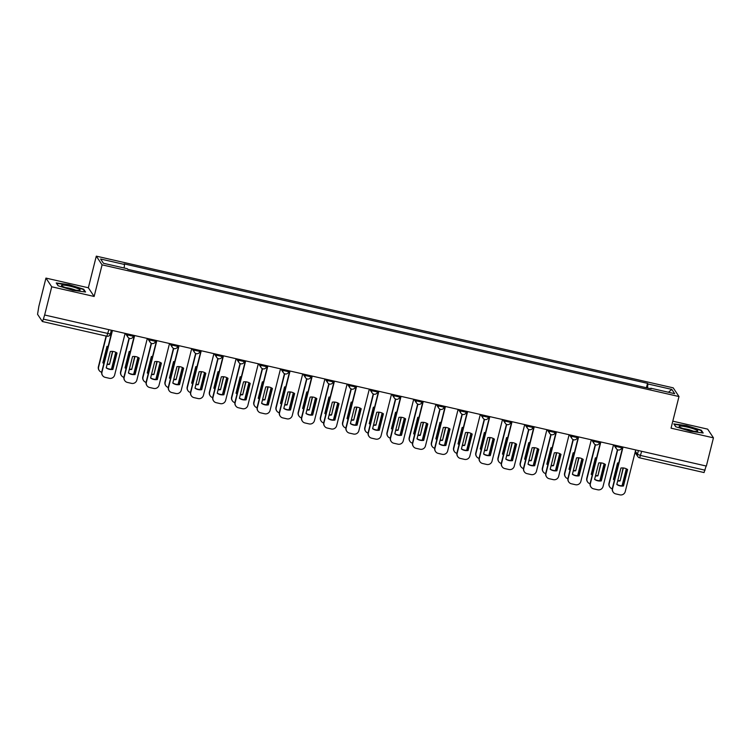 <?xml version="1.0" encoding="UTF-8"?>
<svg xmlns="http://www.w3.org/2000/svg" width="751" height="751" viewBox="0 0 751 751"><rect width="100%" height="100%" fill="white"/><g stroke="black" fill="none" stroke-linecap="round" stroke-linejoin="round"><path stroke-width="1.13" d="M45.952 278.095L51.735 286.788L44.647 315.007L706.362 466.061L713.45 437.842L671.047 428.164L678.988 396.537L673.206 387.845L96.297 256.147L88.355 287.774L45.952 278.095L38.864 306.305L37.55 314.303L42.375 321.522L43.37 319.147L110.341 334.007M713.45 437.842L707.667 429.14L672.793 421.18M51.735 286.788L94.138 296.467L102.08 264.85L678.988 396.537M44.647 315.007L43.37 319.147M706.147 466.005L704.044 472.529M647.475 387.967L647.925 383.958L671.835 389.412L674.661 393.674L650.76 388.211L650.554 388.671M647.925 383.958L647.531 383.357L124.131 263.883L124.525 264.474L100.615 259.02L103.45 263.282L127.36 268.736L127.754 269.337L651.155 388.811L650.76 388.211M96.297 256.147L102.08 264.85M675.712 426.737L690.376 431.281L703.171 433.008L701.293 430.182L686.621 425.629L673.825 423.911L675.712 426.737M88.355 287.774L94.138 296.467M58.099 285.755L72.772 290.299L85.567 292.026L83.69 289.201L69.017 284.648L56.222 282.93L58.099 285.755M646.433 387.732L647.531 383.357M124.525 264.474L124.131 268.004M671.835 389.412L668.437 392.247M701.124 430.858L701.293 430.182M83.521 289.877L83.69 289.201M627.357 469.384L623.264 485.653A9.228 9.031 -33.6 0 1 616.834 484.301M623.039 447.033L612.581 488.676A4.431 4.337 146.4 0 0 613.154 492.102L612.938 491.774A4.431 4.337 -33.6 0 1 612.356 488.347L622.748 446.967M623.49 485.981L627.611 469.563A9.228 9.031 -33.6 0 0 620.927 468.033L616.796 484.451A9.228 9.031 -33.6 0 0 623.49 485.981L623.264 485.653M613.154 492.102A4.431 4.337 146.4 0 0 615.782 493.905L619.904 494.853A4.431 4.337 146.4 0 0 625.245 491.567L635.703 449.924M618.768 462.851A9.228 9.031 146.4 0 0 617.557 462.963L613.426 479.382A9.228 9.031 146.4 0 0 614.449 480.011M623.368 467.967L620.119 480.912A9.228 9.031 146.4 0 1 617.669 480.978M617.697 449.811L609.211 483.606A4.431 4.337 146.4 0 0 612.272 488.798M622.053 485.766L626.315 468.802M623.067 467.939L620.119 480.912M613.464 479.232A9.228 9.031 146.4 0 0 614.506 479.814M617.744 480.678A9.228 9.031 146.4 0 0 619.894 480.584M609.784 487.033L609.568 486.704A4.431 4.337 -33.6 0 1 608.986 483.278L609.211 483.606M617.425 449.689L608.986 483.278M605.156 464.315L601.072 480.584A9.228 9.031 -33.6 0 1 594.642 479.232M600.838 441.973L590.38 483.606A4.431 4.337 146.4 0 0 590.962 487.033L590.737 486.704A4.431 4.337 -33.6 0 1 590.164 483.278L600.556 441.907M601.288 480.912L605.409 464.493A9.228 9.031 -33.6 0 0 598.725 462.963L594.595 479.391A9.228 9.031 -33.6 0 0 601.288 480.912L601.072 480.584M590.962 487.033A4.431 4.337 146.4 0 0 593.581 488.835L597.702 489.783A4.431 4.337 146.4 0 0 603.044 486.498L613.501 444.864M582.954 459.246L578.871 475.514A9.228 9.031 -33.6 0 1 572.44 474.163M578.636 436.904L568.178 478.547A4.431 4.337 146.4 0 0 568.76 481.973L568.545 481.644A4.431 4.337 -33.6 0 1 567.963 478.209L578.354 436.838M579.087 475.843L583.217 459.424A9.228 9.031 -33.6 0 0 576.524 457.894L572.403 474.322A9.228 9.031 -33.6 0 0 579.087 475.843L578.871 475.514M568.76 481.973A4.431 4.337 146.4 0 0 571.38 483.775L575.51 484.714A4.431 4.337 146.4 0 0 580.842 481.438L591.3 439.795M695.895 429.741A9.594 1.352 14.1 0 0 684.574 426.53A9.594 1.352 14.1 0 0 679.326 426.793A9.594 1.352 14.1 0 0 680.969 427.732A9.594 1.352 14.1 0 0 690.094 430.511A9.594 1.352 14.1 0 0 697.369 431.327A9.594 1.352 14.1 0 0 695.895 429.741M693.07 431.083A6.571 0.92 14.1 0 0 683.232 428.614M675.834 426.775L674.21 424.334L686.611 426.005L700.824 430.407L702.495 432.914M78.292 288.76A9.594 1.352 14.1 0 0 66.97 285.549A9.594 1.352 14.1 0 0 61.723 285.812A9.594 1.352 14.1 0 0 63.366 286.751A9.594 1.352 14.1 0 0 72.481 289.529A9.594 1.352 14.1 0 0 79.766 290.346A9.594 1.352 14.1 0 0 78.292 288.76M75.466 290.102A6.571 0.92 14.1 0 0 65.628 287.633M58.231 285.793L56.607 283.352L69.008 285.023L83.22 289.426L84.882 291.932M596.566 457.781A9.228 9.031 146.4 0 0 595.355 457.894L591.225 474.313A9.228 9.031 146.4 0 0 592.257 474.942M601.166 462.898L597.918 475.843A9.228 9.031 146.4 0 1 595.477 475.909M595.496 444.742L587.01 478.537A4.431 4.337 146.4 0 0 590.07 483.738M599.852 480.696L604.114 463.733M600.875 462.869L597.918 475.843M591.262 474.163A9.228 9.031 146.4 0 0 592.304 474.745M595.552 475.608A9.228 9.031 146.4 0 0 597.693 475.514M587.592 481.964L587.366 481.635A4.431 4.337 -33.6 0 1 586.784 478.209L587.01 478.537M595.224 444.62L586.784 478.209M574.365 452.712A9.228 9.031 146.4 0 0 573.154 452.825L569.023 469.253A9.228 9.031 146.4 0 0 570.056 469.873M578.965 457.828L575.717 470.774A9.228 9.031 146.4 0 1 573.276 470.839M573.295 439.673L564.808 473.468A4.431 4.337 146.4 0 0 567.869 478.669M577.66 475.627L581.922 458.664M578.674 457.81L575.717 470.774M569.07 469.093A9.228 9.031 146.4 0 0 570.103 469.675M573.351 470.539A9.228 9.031 146.4 0 0 575.501 470.445M565.39 476.894L565.165 476.566A4.431 4.337 -33.6 0 1 564.592 473.139L564.808 473.468M573.022 439.551L564.592 473.139M560.753 454.177L556.669 470.455A9.228 9.031 -33.6 0 1 550.239 469.103M556.435 431.834L545.977 473.477A4.431 4.337 146.4 0 0 546.559 476.904L546.343 476.575A4.431 4.337 -33.6 0 1 545.761 473.149L556.153 431.769M556.885 470.783L561.016 454.355A9.228 9.031 -33.6 0 0 554.322 452.825L550.201 469.253A9.228 9.031 -33.6 0 0 556.885 470.783L556.669 470.455M546.559 476.904A4.431 4.337 146.4 0 0 549.178 478.706L553.309 479.645A4.431 4.337 146.4 0 0 558.641 476.369L569.108 434.726M538.551 449.117L534.468 465.385A9.228 9.031 -33.6 0 1 528.037 464.034M534.243 426.765L523.776 468.408A4.431 4.337 146.4 0 0 524.358 471.835L524.142 471.506A4.431 4.337 -33.6 0 1 523.56 468.08L533.952 426.699M534.684 465.714L538.814 449.286A9.228 9.031 -33.6 0 0 532.121 447.765L528 464.184A9.228 9.031 -33.6 0 0 534.684 465.714L534.468 465.385M524.358 471.835A4.431 4.337 146.4 0 0 526.977 473.637L531.107 474.576A4.431 4.337 146.4 0 0 536.449 471.299L546.906 429.656M516.359 444.048L512.266 460.316A9.228 9.031 -33.6 0 1 505.836 458.964M512.041 421.696L501.584 463.339A4.431 4.337 146.4 0 0 502.156 466.765L501.94 466.437A4.431 4.337 -33.6 0 1 501.358 463.01L511.75 421.63M512.492 460.645L516.613 444.216A9.228 9.031 -33.6 0 0 509.929 442.696L505.798 459.114A9.228 9.031 -33.6 0 0 512.492 460.645L512.266 460.316M502.156 466.765A4.431 4.337 146.4 0 0 504.785 468.568L508.906 469.506A4.431 4.337 146.4 0 0 514.247 466.23L524.705 424.587M552.163 447.643A9.228 9.031 146.4 0 0 550.952 447.756L546.831 464.184A9.228 9.031 146.4 0 0 547.855 464.803M556.763 452.769L553.515 465.704A9.228 9.031 146.4 0 1 551.074 465.77M551.093 434.613L542.607 468.408A4.431 4.337 146.4 0 0 545.667 473.599M555.458 470.567L559.72 453.595M556.472 452.74L553.515 465.704M546.869 464.024A9.228 9.031 146.4 0 0 547.901 464.606M551.15 465.47A9.228 9.031 146.4 0 0 553.299 465.376M543.189 471.835L542.973 471.506A4.431 4.337 -33.6 0 1 542.391 468.07L542.607 468.408M550.83 434.482L542.391 468.07M529.962 442.574A9.228 9.031 146.4 0 0 528.751 442.686L524.63 459.114A9.228 9.031 146.4 0 0 525.653 459.734M534.571 447.699L531.314 460.645A9.228 9.031 146.4 0 1 528.873 460.71M528.901 429.544L520.405 463.339A4.431 4.337 146.4 0 0 523.475 468.53M533.257 465.498L537.519 448.535M534.271 447.671L531.314 460.645M524.667 458.964A9.228 9.031 146.4 0 0 525.7 459.546M528.948 460.401A9.228 9.031 146.4 0 0 531.098 460.316M520.987 466.765L520.772 466.437A4.431 4.337 -33.6 0 1 520.19 463.01L520.405 463.339M528.629 429.412L520.19 463.01M507.77 437.514A9.228 9.031 146.4 0 0 506.55 437.626L502.428 454.045A9.228 9.031 146.4 0 0 503.452 454.674M512.37 442.63L509.122 455.575A9.228 9.031 146.4 0 1 506.672 455.641M506.7 424.475L498.204 458.27A4.431 4.337 146.4 0 0 501.274 463.461M511.055 460.429L515.317 443.465M512.069 442.602L509.122 455.575M502.466 453.895A9.228 9.031 146.4 0 0 503.508 454.477M506.747 455.331A9.228 9.031 146.4 0 0 508.896 455.247M498.786 461.696L498.57 461.367A4.431 4.337 -33.6 0 1 497.988 457.941L498.204 458.27M506.427 424.353L497.988 457.941M494.158 438.978L490.074 455.247A9.228 9.031 -33.6 0 1 483.644 453.895M489.84 416.627L479.382 458.27A4.431 4.337 146.4 0 0 479.964 461.696L479.739 461.367A4.431 4.337 -33.6 0 1 479.157 457.941L489.558 416.57M490.29 455.575L494.411 439.157A9.228 9.031 -33.6 0 0 487.728 437.626L483.597 454.055A9.228 9.031 -33.6 0 0 490.29 455.575L490.074 455.247M479.964 461.696A4.431 4.337 146.4 0 0 482.583 463.498L486.704 464.447A4.431 4.337 146.4 0 0 492.046 461.161L502.503 419.518M485.568 432.445A9.228 9.031 146.4 0 0 484.357 432.557L480.227 448.976A9.228 9.031 146.4 0 0 481.26 449.605M490.168 437.561L486.92 450.506A9.228 9.031 146.4 0 1 484.479 450.572M484.498 419.405L476.012 453.2A4.431 4.337 146.4 0 0 479.072 458.392M488.854 455.359L493.116 438.396M489.877 437.533L486.92 450.506M480.264 448.826A9.228 9.031 146.4 0 0 481.307 449.408M484.555 450.271A9.228 9.031 146.4 0 0 486.695 450.178M476.585 456.627L476.369 456.298A4.431 4.337 -33.6 0 1 475.787 452.872L476.012 453.2M484.226 419.283L475.787 452.872M471.957 433.909L467.873 450.178A9.228 9.031 -33.6 0 1 461.443 448.826M467.638 411.567L457.181 453.2A4.431 4.337 146.4 0 0 457.763 456.636L457.547 456.298A4.431 4.337 -33.6 0 1 456.965 452.872L467.357 411.501M468.089 450.506L472.219 434.087A9.228 9.031 -33.6 0 0 465.526 432.557L461.405 448.985A9.228 9.031 -33.6 0 0 468.089 450.506L467.873 450.178M457.763 456.636A4.431 4.337 146.4 0 0 460.382 458.429L464.512 459.377A4.431 4.337 146.4 0 0 469.844 456.092L480.302 414.458M463.367 427.375A9.228 9.031 146.4 0 0 462.156 427.488L458.026 443.916A9.228 9.031 146.4 0 0 459.058 444.536M467.967 432.492L464.719 445.437A9.228 9.031 146.4 0 1 462.278 445.503M462.297 414.336L453.811 448.131A4.431 4.337 146.4 0 0 456.871 453.332M466.662 450.29L470.924 433.327M467.676 432.473L464.719 445.437M458.072 443.757A9.228 9.031 146.4 0 0 459.105 444.339M462.353 445.202A9.228 9.031 146.4 0 0 464.503 445.108M454.393 451.558L454.167 451.229A4.431 4.337 -33.6 0 1 453.595 447.803L453.811 448.131M462.025 414.214L453.595 447.803M449.755 428.84L445.672 445.108A9.228 9.031 -33.6 0 1 439.241 443.757M445.437 406.498L434.979 448.14A4.431 4.337 146.4 0 0 435.561 451.567L435.345 451.238A4.431 4.337 -33.6 0 1 434.763 447.812L445.155 406.432M445.887 445.446L450.018 429.018A9.228 9.031 -33.6 0 0 443.325 427.488L439.204 443.916A9.228 9.031 -33.6 0 0 445.887 445.446L445.672 445.108M435.561 451.567A4.431 4.337 146.4 0 0 438.18 453.369L442.311 454.308A4.431 4.337 146.4 0 0 447.643 451.032L458.11 409.389M441.166 422.306A9.228 9.031 146.4 0 0 439.955 422.419L435.833 438.847A9.228 9.031 146.4 0 0 436.857 439.466M445.765 427.432L442.517 440.368A9.228 9.031 146.4 0 1 440.077 440.433M440.095 409.267L431.609 443.062A4.431 4.337 146.4 0 0 434.669 448.263M444.461 445.221L448.722 428.258M445.474 427.403L442.517 440.368M435.871 438.687A9.228 9.031 146.4 0 0 436.904 439.269M440.152 440.133A9.228 9.031 146.4 0 0 442.301 440.039M432.191 446.498L431.975 446.16A4.431 4.337 -33.6 0 1 431.393 442.733L431.609 443.062M439.833 409.145L431.393 442.733M427.554 423.78L423.47 440.048A9.228 9.031 -33.6 0 1 417.04 438.697M423.245 401.428L412.778 443.071A4.431 4.337 146.4 0 0 413.36 446.498L413.144 446.169A4.431 4.337 -33.6 0 1 412.562 442.743L422.954 401.363M423.686 440.377L427.817 423.949A9.228 9.031 -33.6 0 0 421.123 422.428L417.002 438.847A9.228 9.031 -33.6 0 0 423.686 440.377L423.47 440.048M413.36 446.498A4.431 4.337 146.4 0 0 415.979 448.3L420.109 449.239A4.431 4.337 146.4 0 0 425.451 445.963L435.909 404.32M418.964 417.237A9.228 9.031 146.4 0 0 417.753 417.349L413.632 433.778A9.228 9.031 146.4 0 0 414.655 434.397M423.573 422.362L420.316 435.308A9.228 9.031 146.4 0 1 417.875 435.364M417.903 404.207L409.408 438.002A4.431 4.337 146.4 0 0 412.477 443.193M422.259 440.161L426.521 423.188M423.273 422.334L420.316 435.308M413.67 433.618A9.228 9.031 146.4 0 0 414.702 434.209M417.95 435.064A9.228 9.031 146.4 0 0 420.1 434.97M409.99 441.428L409.774 441.1A4.431 4.337 -33.6 0 1 409.192 437.673L409.408 438.002M417.631 404.076L409.192 437.673M405.362 418.711L401.269 434.979A9.228 9.031 -33.6 0 1 394.838 433.627M401.043 396.359L390.586 438.002A4.431 4.337 146.4 0 0 391.158 441.428L390.942 441.1A4.431 4.337 -33.6 0 1 390.36 437.673L400.752 396.293M401.494 435.308L405.615 418.88A9.228 9.031 -33.6 0 0 398.931 417.359L394.801 433.778A9.228 9.031 -33.6 0 0 401.494 435.308L401.269 434.979M391.158 441.428A4.431 4.337 146.4 0 0 393.787 443.231L397.908 444.17A4.431 4.337 146.4 0 0 403.249 440.893L413.707 399.25M396.772 412.177A9.228 9.031 146.4 0 0 395.552 412.29L391.431 428.708A9.228 9.031 146.4 0 0 392.454 429.337M401.372 417.293L398.114 430.239A9.228 9.031 146.4 0 1 395.674 430.304M395.702 399.138L387.206 432.933A4.431 4.337 146.4 0 0 390.276 438.124M400.058 435.092L404.32 418.129M401.072 417.265L398.114 430.239M391.468 428.558A9.228 9.031 146.4 0 0 392.51 429.14M395.749 429.994A9.228 9.031 146.4 0 0 397.899 429.91M387.788 436.359L387.572 436.031A4.431 4.337 -33.6 0 1 386.99 432.604L387.206 432.933M395.43 399.006L386.99 432.604M383.16 413.641L379.077 429.91A9.228 9.031 -33.6 0 1 372.646 428.558M378.842 391.29L368.384 432.933A4.431 4.337 146.4 0 0 368.966 436.359L368.741 436.031A4.431 4.337 -33.6 0 1 368.159 432.604L378.56 391.224M379.293 430.239L383.414 413.82A9.228 9.031 -33.6 0 0 376.73 412.29L372.599 428.708A9.228 9.031 -33.6 0 0 379.293 430.239L379.077 429.91M368.966 436.359A4.431 4.337 146.4 0 0 371.585 438.162L375.707 439.11A4.431 4.337 146.4 0 0 381.048 435.824L391.506 394.181M374.571 407.108A9.228 9.031 146.4 0 0 373.36 407.22L369.229 423.639A9.228 9.031 146.4 0 0 370.262 424.268M379.171 412.224L375.922 425.169A9.228 9.031 146.4 0 1 373.472 425.235M373.5 394.068L365.014 427.863A4.431 4.337 146.4 0 0 368.074 433.055M377.856 430.023L382.118 413.059M378.88 412.196L375.922 425.169M369.267 423.489A9.228 9.031 146.4 0 0 370.309 424.071M373.557 424.935A9.228 9.031 146.4 0 0 375.697 424.841M365.587 431.29L365.371 430.961A4.431 4.337 -33.6 0 1 364.789 427.535L365.014 427.863M373.228 393.946L364.789 427.535M360.959 408.572L356.875 424.841A9.228 9.031 -33.6 0 1 350.445 423.489M356.641 386.23L346.183 427.863A4.431 4.337 146.4 0 0 346.765 431.29L346.54 430.961A4.431 4.337 -33.6 0 1 345.967 427.535L356.359 386.164M357.091 425.169L361.212 408.751A9.228 9.031 -33.6 0 0 354.528 407.22L350.407 423.648A9.228 9.031 -33.6 0 0 357.091 425.169L356.875 424.841M346.765 431.29A4.431 4.337 146.4 0 0 349.384 433.092L353.514 434.04A4.431 4.337 146.4 0 0 358.847 430.755L369.304 389.121M352.369 402.038A9.228 9.031 146.4 0 0 351.158 402.151L347.028 418.57A9.228 9.031 146.4 0 0 348.06 419.199M356.969 407.155L353.721 420.1A9.228 9.031 146.4 0 1 351.28 420.166M351.299 388.999L342.813 422.794A4.431 4.337 146.4 0 0 345.873 427.995M355.664 424.953L359.926 407.99M356.678 407.126L353.721 420.1M347.075 418.42A9.228 9.031 146.4 0 0 348.107 419.002M351.355 419.865A9.228 9.031 146.4 0 0 353.505 419.771M343.395 426.221L343.169 425.892A4.431 4.337 -33.6 0 1 342.587 422.466L342.813 422.794M351.027 388.877L342.587 422.466M338.757 403.503L334.674 419.771A9.228 9.031 -33.6 0 1 328.243 418.42M334.439 381.161L323.981 422.804A4.431 4.337 146.4 0 0 324.563 426.23L324.348 425.901A4.431 4.337 -33.6 0 1 323.765 422.466L334.157 381.095M334.89 420.1L339.02 403.681A9.228 9.031 -33.6 0 0 332.327 402.151L328.206 418.579A9.228 9.031 -33.6 0 0 334.89 420.1L334.674 419.771M324.563 426.23A4.431 4.337 146.4 0 0 327.183 428.032L331.313 428.971A4.431 4.337 146.4 0 0 336.645 425.695L347.112 384.052M330.168 396.969A9.228 9.031 146.4 0 0 328.957 397.082L324.836 413.51A9.228 9.031 146.4 0 0 325.859 414.13M334.768 402.085L331.52 415.031A9.228 9.031 146.4 0 1 329.079 415.096M329.098 383.93L320.611 417.725A4.431 4.337 146.4 0 0 323.672 422.926M333.463 419.884L337.725 402.921M334.477 402.067L331.52 415.031M324.873 413.35A9.228 9.031 146.4 0 0 325.906 413.932M329.154 414.796A9.228 9.031 146.4 0 0 331.304 414.702M321.193 421.151L320.977 420.823A4.431 4.337 -33.6 0 1 320.395 417.396L320.611 417.725M328.825 383.808L320.395 417.396M316.556 398.434L312.472 414.712A9.228 9.031 -33.6 0 1 306.042 413.36M312.247 376.091L301.78 417.734A4.431 4.337 146.4 0 0 302.362 421.161L302.146 420.832A4.431 4.337 -33.6 0 1 301.564 417.406L311.956 376.026M312.688 415.04L316.819 398.612A9.228 9.031 -33.6 0 0 310.125 397.091L306.004 413.51A9.228 9.031 -33.6 0 0 312.688 415.04L312.472 414.712M302.362 421.161A4.431 4.337 146.4 0 0 304.981 422.963L309.112 423.902A4.431 4.337 146.4 0 0 314.453 420.626L324.911 378.983M307.966 391.9A9.228 9.031 146.4 0 0 306.755 392.013L302.634 408.441A9.228 9.031 146.4 0 0 303.657 409.06M312.576 397.026L309.318 409.962A9.228 9.031 146.4 0 1 306.877 410.027M306.896 378.87L298.41 412.665A4.431 4.337 146.4 0 0 301.48 417.856M311.261 414.824L315.523 397.852M312.275 396.997L309.318 409.962M302.672 408.281A9.228 9.031 146.4 0 0 303.704 408.863M306.952 409.727A9.228 9.031 146.4 0 0 309.102 409.633M298.992 416.092L298.776 415.763A4.431 4.337 -33.6 0 1 298.194 412.327L298.41 412.665M306.633 378.739L298.194 412.327M294.364 393.374L290.271 409.642A9.228 9.031 -33.6 0 1 283.84 408.291M290.046 371.022L279.588 412.665A4.431 4.337 146.4 0 0 280.161 416.092L279.945 415.763A4.431 4.337 -33.6 0 1 279.363 412.337L289.755 370.956M290.496 409.971L294.617 393.543A9.228 9.031 -33.6 0 0 287.933 392.022L283.803 408.441A9.228 9.031 -33.6 0 0 290.496 409.971L290.271 409.642M280.161 416.092A4.431 4.337 146.4 0 0 282.789 417.894L286.91 418.833A4.431 4.337 146.4 0 0 292.252 415.556L302.709 373.914M285.774 386.831A9.228 9.031 146.4 0 0 284.554 386.943L280.433 403.371A9.228 9.031 146.4 0 0 281.456 404M290.374 391.956L287.117 404.902A9.228 9.031 146.4 0 1 284.676 404.967M284.704 373.801L276.208 407.596A4.431 4.337 146.4 0 0 279.278 412.787M289.06 409.755L293.322 392.792M290.074 391.928L287.117 404.902M280.47 403.221A9.228 9.031 146.4 0 0 281.512 403.803M284.751 404.658A9.228 9.031 146.4 0 0 286.901 404.573M276.79 411.022L276.575 410.694A4.431 4.337 -33.6 0 1 275.993 407.267L276.208 407.596M284.432 373.669L275.993 407.267M272.162 388.305L268.069 404.573A9.228 9.031 -33.6 0 1 261.639 403.221M267.844 365.953L257.386 407.596A4.431 4.337 146.4 0 0 257.969 411.022L257.743 410.694A4.431 4.337 -33.6 0 1 257.161 407.267L267.563 365.887M268.295 404.902L272.416 388.483A9.228 9.031 -33.6 0 0 265.732 386.953L261.601 403.371A9.228 9.031 -33.6 0 0 268.295 404.902L268.069 404.573M257.969 411.022A4.431 4.337 146.4 0 0 260.588 412.825L264.709 413.763A4.431 4.337 146.4 0 0 270.05 410.487L280.508 368.844M263.573 381.771A9.228 9.031 146.4 0 0 262.362 381.884L258.231 398.302A9.228 9.031 146.4 0 0 259.264 398.931M268.173 386.887L264.925 399.832A9.228 9.031 146.4 0 1 262.475 399.898M262.503 368.732L254.016 402.527A4.431 4.337 146.4 0 0 257.077 407.718M266.858 404.686L271.12 387.723M267.882 386.859L264.925 399.832M258.269 398.152A9.228 9.031 146.4 0 0 259.311 398.734M262.559 399.588A9.228 9.031 146.4 0 0 264.699 399.504M254.589 405.953L254.373 405.624A4.431 4.337 -33.6 0 1 253.791 402.198L254.016 402.527M262.23 368.61L253.791 402.198M249.961 383.235L245.877 399.504A9.228 9.031 -33.6 0 1 239.447 398.152M245.643 360.884L235.185 402.527A4.431 4.337 146.4 0 0 235.767 405.953L235.542 405.624A4.431 4.337 -33.6 0 1 234.969 402.198L245.361 360.827M246.093 399.832L250.214 383.414A9.228 9.031 -33.6 0 0 243.531 381.884L239.409 398.312A9.228 9.031 -33.6 0 0 246.093 399.832L245.877 399.504M235.767 405.953A4.431 4.337 146.4 0 0 238.386 407.755L242.517 408.704A4.431 4.337 146.4 0 0 247.849 405.418L258.306 363.775M241.371 376.702A9.228 9.031 146.4 0 0 240.16 376.814L236.03 393.233A9.228 9.031 146.4 0 0 237.063 393.862M245.971 381.818L242.723 394.763A9.228 9.031 146.4 0 1 240.282 394.829M240.301 363.662L231.815 397.457A4.431 4.337 146.4 0 0 234.875 402.649M244.666 399.616L248.919 382.653M245.68 381.79L242.723 394.763M236.077 393.083A9.228 9.031 146.4 0 0 237.109 393.665M240.358 394.528A9.228 9.031 146.4 0 0 242.498 394.435M232.397 400.884L232.172 400.555A4.431 4.337 -33.6 0 1 231.59 397.129L231.815 397.457M240.029 363.54L231.59 397.129M227.76 378.166L223.676 394.435A9.228 9.031 -33.6 0 1 217.246 393.083M223.441 355.824L212.984 397.457A4.431 4.337 146.4 0 0 213.566 400.893L213.35 400.555A4.431 4.337 -33.6 0 1 212.768 397.129L223.16 355.758M223.892 394.763L228.022 378.344A9.228 9.031 -33.6 0 0 221.329 376.814L217.208 393.242A9.228 9.031 -33.6 0 0 223.892 394.763L223.676 394.435M213.566 400.893A4.431 4.337 146.4 0 0 216.185 402.686L220.315 403.634A4.431 4.337 146.4 0 0 225.647 400.349L236.114 358.715M219.17 371.632A9.228 9.031 146.4 0 0 217.959 371.745L213.838 388.173A9.228 9.031 146.4 0 0 214.861 388.793M223.77 376.749L220.522 389.694A9.228 9.031 146.4 0 1 218.081 389.76M218.1 358.593L209.613 392.388A4.431 4.337 146.4 0 0 212.674 397.589M222.465 394.547L226.727 377.584M223.479 376.73L220.522 389.694M213.875 388.014A9.228 9.031 146.4 0 0 214.908 388.596M218.156 389.459A9.228 9.031 146.4 0 0 220.306 389.365M210.196 395.815L209.97 395.486A4.431 4.337 -33.6 0 1 209.398 392.06L209.613 392.388M217.828 358.471L209.398 392.06M205.558 373.097L201.475 389.365A9.228 9.031 -33.6 0 1 195.044 388.014M201.249 350.755L190.782 392.397A4.431 4.337 146.4 0 0 191.364 395.824L191.148 395.495A4.431 4.337 -33.6 0 1 190.566 392.069L200.958 350.689M201.69 389.703L205.821 373.275A9.228 9.031 -33.6 0 0 199.128 371.745L195.007 388.173A9.228 9.031 -33.6 0 0 201.69 389.703L201.475 389.365M191.364 395.824A4.431 4.337 146.4 0 0 193.983 397.626L198.114 398.565A4.431 4.337 146.4 0 0 203.455 395.289L213.913 353.646M196.969 366.563A9.228 9.031 146.4 0 0 195.758 366.676L191.636 383.104A9.228 9.031 146.4 0 0 192.66 383.723M201.578 371.689L198.32 384.625A9.228 9.031 146.4 0 1 195.88 384.69M195.898 353.524L187.412 387.319A4.431 4.337 146.4 0 0 190.482 392.52M200.264 389.478L204.525 372.515M201.277 371.661L198.32 384.625M191.674 382.944A9.228 9.031 146.4 0 0 192.707 383.526M195.955 384.39A9.228 9.031 146.4 0 0 198.104 384.296M187.994 390.755L187.778 390.417A4.431 4.337 -33.6 0 1 187.196 386.99L187.412 387.319M195.636 353.402L187.196 386.99M183.366 368.037L179.273 384.305A9.228 9.031 -33.6 0 1 172.843 382.954M179.048 345.685L168.59 387.328A4.431 4.337 146.4 0 0 169.163 390.755L168.947 390.426A4.431 4.337 -33.6 0 1 168.365 387L178.757 345.62M179.498 384.634L183.619 368.206A9.228 9.031 -33.6 0 0 176.936 366.685L172.805 383.104A9.228 9.031 -33.6 0 0 179.498 384.634L179.273 384.305M169.163 390.755A4.431 4.337 146.4 0 0 171.791 392.557L175.912 393.496A4.431 4.337 146.4 0 0 181.254 390.22L191.712 348.577M174.776 361.494A9.228 9.031 146.4 0 0 173.556 361.606L169.435 378.035A9.228 9.031 146.4 0 0 170.458 378.654M179.376 366.619L176.119 379.565A9.228 9.031 146.4 0 1 173.678 379.621M173.706 348.464L165.211 382.259A4.431 4.337 146.4 0 0 168.28 387.45M178.062 384.418L182.324 367.446M179.076 366.591L176.119 379.565M169.473 377.875A9.228 9.031 146.4 0 0 170.515 378.466M173.753 379.321A9.228 9.031 146.4 0 0 175.903 379.227M165.793 385.685L165.577 385.357A4.431 4.337 -33.6 0 1 164.995 381.93L165.211 382.259M173.434 348.333L164.995 381.93M161.165 362.968L157.072 379.236A9.228 9.031 -33.6 0 1 150.641 377.884M156.846 340.616L146.389 382.259A4.431 4.337 146.4 0 0 146.971 385.685L146.745 385.357A4.431 4.337 -33.6 0 1 146.163 381.93L156.565 340.55M157.297 379.565L161.418 363.137A9.228 9.031 -33.6 0 0 154.734 361.616L150.604 378.035A9.228 9.031 -33.6 0 0 157.297 379.565L157.072 379.236M146.971 385.685A4.431 4.337 146.4 0 0 149.59 387.488L153.711 388.427A4.431 4.337 146.4 0 0 159.052 385.15L169.51 343.507M152.575 356.434A9.228 9.031 146.4 0 0 151.364 356.547L147.234 372.965A9.228 9.031 146.4 0 0 148.266 373.594M157.175 361.55L153.927 374.496A9.228 9.031 146.4 0 1 151.477 374.561M151.505 343.395L143.019 377.19A4.431 4.337 146.4 0 0 146.079 382.381M155.861 379.349L160.123 362.386M156.884 361.522L153.927 374.496M147.271 372.815A9.228 9.031 146.4 0 0 148.313 373.397M151.561 374.251A9.228 9.031 146.4 0 0 153.702 374.167M143.591 380.616L143.375 380.288A4.431 4.337 -33.6 0 1 142.793 376.861L143.019 377.19M151.233 343.263L142.793 376.861M138.963 357.898L134.88 374.167A9.228 9.031 -33.6 0 1 128.449 372.815M134.645 335.547L124.187 377.19A4.431 4.337 146.4 0 0 124.769 380.616L124.544 380.288A4.431 4.337 -33.6 0 1 123.971 376.861L134.363 335.481M135.096 374.496L139.217 358.077A9.228 9.031 -33.6 0 0 132.533 356.547L128.412 372.965A9.228 9.031 -33.6 0 0 135.096 374.496L134.88 374.167M124.769 380.616A4.431 4.337 146.4 0 0 127.388 382.419L131.519 383.367A4.431 4.337 146.4 0 0 136.851 380.081L147.309 338.438M130.374 351.365A9.228 9.031 146.4 0 0 129.163 351.477L125.032 367.896A9.228 9.031 146.4 0 0 126.065 368.525M134.973 356.481L131.725 369.426A9.228 9.031 146.4 0 1 129.285 369.492M129.303 338.325L120.817 372.12A4.431 4.337 146.4 0 0 123.877 377.312M133.669 374.28L137.921 357.316M134.682 356.453L131.725 369.426M125.07 367.746A9.228 9.031 146.4 0 0 126.112 368.328M129.36 369.192A9.228 9.031 146.4 0 0 131.5 369.098M121.399 375.547L121.174 375.218A4.431 4.337 -33.6 0 1 120.592 371.792L120.817 372.12M129.031 338.203L120.592 371.792M116.762 352.829L112.678 369.098A9.228 9.031 -33.6 0 1 106.248 367.746M112.443 330.487L101.986 372.12A4.431 4.337 146.4 0 0 102.568 375.547L102.352 375.218A4.431 4.337 -33.6 0 1 101.77 371.792L112.162 330.421M112.894 369.426L117.025 353.008A9.228 9.031 -33.6 0 0 110.331 351.477L106.21 367.906A9.228 9.031 -33.6 0 0 112.894 369.426L112.678 369.098M102.568 375.547A4.431 4.337 146.4 0 0 105.187 377.349L109.317 378.297A4.431 4.337 146.4 0 0 114.65 375.012L125.117 333.378M108.172 346.295A9.228 9.031 146.4 0 0 106.961 346.408L102.84 362.827A9.228 9.031 146.4 0 0 103.863 363.456M112.772 351.412L109.524 364.357A9.228 9.031 146.4 0 1 107.083 364.423M106.379 336.129L98.616 367.051A4.431 4.337 146.4 0 0 101.676 372.252M111.467 369.21L115.729 352.247M112.481 351.384L109.524 364.357M102.878 362.677A9.228 9.031 146.4 0 0 103.91 363.259M107.158 364.122A9.228 9.031 146.4 0 0 109.308 364.028M99.198 370.478L98.972 370.149A4.431 4.337 -33.6 0 1 98.4 366.723L98.616 367.051M106.098 336.063L98.4 366.723M126.778 333.754L127.567 334.937L133.256 336.241M148.98 338.823L149.759 340.006L155.457 341.301M171.172 343.892L171.96 345.075L177.658 346.371M193.373 348.952L194.162 350.144L199.85 351.44M215.575 354.021L216.363 355.204L222.052 356.509M237.776 359.091L238.565 360.273L244.253 361.578M259.977 364.16L260.757 365.343L266.455 366.638M282.169 369.229L282.958 370.412L288.656 371.707M304.371 374.298L305.159 375.481L310.848 376.777M326.572 379.358L327.361 380.541L333.05 381.846M348.774 384.428L349.562 385.61L355.251 386.915M370.975 389.497L371.764 390.68L377.453 391.984M393.167 394.566L393.956 395.749L399.654 397.044M415.369 399.635L416.157 400.818L421.846 402.114M437.57 404.695L438.359 405.887L444.048 407.183M459.772 409.764L460.56 410.947L466.249 412.252M481.973 414.834L482.762 416.016L488.45 417.321M504.174 419.903L504.954 421.086L510.652 422.381M526.367 424.972L527.155 426.155L532.853 427.45M548.568 430.041L549.356 431.224L555.045 432.52M570.769 435.101L571.558 436.284L577.247 437.589M592.971 440.17L593.759 441.353L599.448 442.658M615.172 445.24L615.951 446.423L621.65 447.727M635.374 451.22L637.439 454.327L640.622 455.481L705.086 470.201M638.397 450.544L637.439 454.327A2.957 2.891 -33.6 0 0 637.834 456.608A2.957 2.957 0 0 0 639.627 457.857L641.683 451.295M127.801 333.988L127.567 334.937A2.957 2.891 146.4 0 0 129.698 338.419M150.003 339.058L149.759 340.006A2.957 2.891 146.4 0 0 151.899 343.489M172.204 344.127L171.96 345.075A2.957 2.891 146.4 0 0 174.101 348.558M194.396 349.187L194.162 350.144A2.957 2.891 146.4 0 0 196.293 353.627M216.598 354.256L216.363 355.204A2.957 2.891 146.4 0 0 218.494 358.696M238.799 359.325L238.565 360.273A2.957 2.891 146.4 0 0 240.695 363.756M261.001 364.395L260.757 365.343A2.957 2.891 146.4 0 0 262.897 368.825M283.202 369.464L282.958 370.412A2.957 2.891 146.4 0 0 285.098 373.895M305.394 374.524L305.159 375.481A2.957 2.891 146.4 0 0 307.29 378.964M327.596 379.593L327.361 380.541A2.957 2.891 146.4 0 0 329.492 384.033M349.797 384.662L349.562 385.61A2.957 2.891 146.4 0 0 351.693 389.102M371.998 389.731L371.764 390.68A2.957 2.891 146.4 0 0 373.895 394.162M394.2 394.801L393.956 395.749A2.957 2.891 146.4 0 0 396.096 399.232M416.401 399.87L416.157 400.818A2.957 2.891 146.4 0 0 418.288 404.301M438.593 404.93L438.359 405.887A2.957 2.891 146.4 0 0 440.49 409.37M460.795 409.999L460.56 410.947A2.957 2.891 146.4 0 0 462.691 414.439M482.996 415.068L482.762 416.016A2.957 2.891 146.4 0 0 484.893 419.499M505.198 420.138L504.954 421.086A2.957 2.891 146.4 0 0 507.094 424.568M527.399 425.207L527.155 426.155A2.957 2.891 146.4 0 0 529.286 429.638M549.591 430.267L549.356 431.224A2.957 2.891 146.4 0 0 551.487 434.707M571.793 435.336L571.558 436.284A2.957 2.891 146.4 0 0 573.689 439.776M593.994 440.405L593.759 441.353A2.957 2.891 146.4 0 0 595.89 444.845M616.195 445.474L615.951 446.423A2.957 2.891 146.4 0 0 618.092 449.905M108.886 329.67L106.839 336.232A2.957 2.957 0 0 0 110.359 334.073L111.326 330.224M106.783 336.195L42.375 321.522M635.064 452.459L637.834 456.608A2.957 2.891 -33.6 0 0 639.58 457.81L704.091 472.567M133.528 335.293L133.274 336.307A2.957 2.957 0 0 1 127.952 337.218L125.445 333.453M155.729 340.363L155.476 341.376A2.957 2.957 0 0 1 150.153 342.287L147.637 338.513M177.931 345.432L177.677 346.446A2.957 2.957 0 0 1 172.345 347.356L169.839 343.582M200.123 350.501L199.869 351.506A2.957 2.957 0 0 1 194.547 352.426L192.04 348.652M222.324 355.561L222.071 356.575A2.957 2.957 0 0 1 216.748 357.495L214.242 353.721M244.526 360.63L244.272 361.644A2.957 2.957 0 0 1 238.949 362.564L236.443 358.79M266.727 365.699L266.474 366.713A2.957 2.957 0 0 1 261.151 367.624L258.635 363.85M288.928 370.769L288.675 371.783A2.957 2.957 0 0 1 283.343 372.693L280.836 368.919M311.121 375.838L310.867 376.842A2.957 2.957 0 0 1 305.544 377.762L303.038 373.989M333.322 380.907L333.069 381.912A2.957 2.957 0 0 1 327.746 382.832L325.239 379.058M355.523 385.967L355.27 386.981A2.957 2.957 0 0 1 349.947 387.901L347.441 384.127M377.725 391.036L377.471 392.05A2.957 2.957 0 0 1 372.149 392.961L369.633 389.196M399.926 396.106L399.673 397.119A2.957 2.957 0 0 1 394.35 398.03L391.834 394.256M422.118 401.175L421.865 402.189A2.957 2.957 0 0 1 416.542 403.099L414.036 399.325M444.32 406.244L444.066 407.249A2.957 2.957 0 0 1 438.744 408.168L436.237 404.395M466.521 411.304L466.268 412.318A2.957 2.957 0 0 1 460.945 413.238L458.439 409.464M488.723 416.373L488.469 417.387A2.957 2.957 0 0 1 483.146 418.307L480.64 414.533M510.924 421.442L510.671 422.456A2.957 2.957 0 0 1 505.348 423.367L502.832 419.593M533.126 426.512L532.863 427.526A2.957 2.957 0 0 1 527.54 428.436L525.033 424.662M555.318 431.581L555.064 432.585A2.957 2.957 0 0 1 549.741 433.505L547.235 429.732M577.519 436.65L577.266 437.655A2.957 2.957 0 0 1 571.943 438.575L569.436 434.801M599.72 441.71L599.467 442.724A2.957 2.957 0 0 1 594.144 443.644L591.638 439.87M621.922 446.779L621.668 447.793A2.957 2.957 0 0 1 616.346 448.704L613.83 444.939"/></g></svg>
